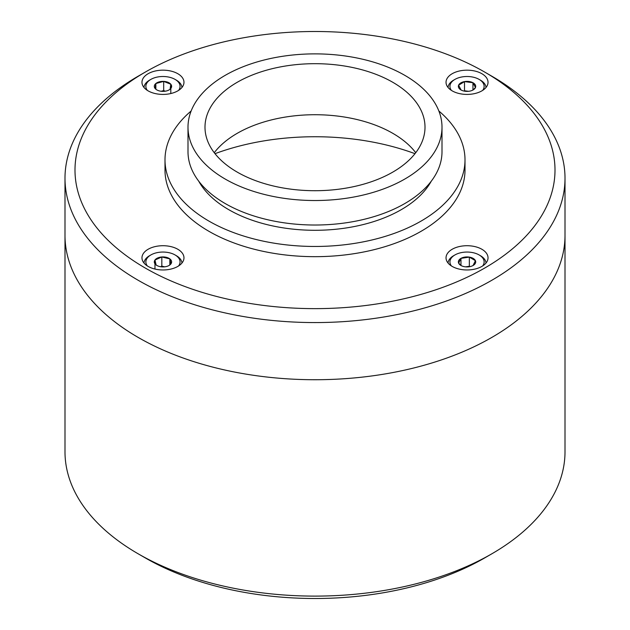 <?xml version="1.0" encoding="UTF-8"?>
<svg xmlns="http://www.w3.org/2000/svg" width="630" height="630" viewBox="0 0 630 630"><rect width="100%" height="100%" fill="white"/><g stroke="black" fill="none" stroke-linecap="round" stroke-linejoin="round"><path stroke-width="0.94" d="M491.786 553.833L484.714 557.912A240.006 138.569 180 0 1 145.286 557.912L138.214 553.833A250.008 144.341 0 0 0 491.786 553.833L491.786 553.833A250.008 144.341 0 0 0 565.008 451.765L565.008 235.392A250.008 144.341 0 0 1 491.786 337.452A250.008 144.341 0 0 1 219.327 368.739A250.008 144.341 0 0 1 64.992 235.392A250.008 144.341 0 0 0 138.214 337.452A250.008 144.341 0 0 0 410.673 368.739A250.008 144.341 0 0 0 565.008 235.392L565.008 178.235A250.008 144.341 0 0 0 491.786 76.167L484.714 72.088A240.006 138.569 0 0 0 145.286 72.088A240.006 138.569 0 0 0 145.286 268.049A240.006 138.569 0 0 0 484.706 268.049A240.006 138.569 0 0 0 484.714 72.088L491.786 76.167M145.286 72.088L138.214 76.167A250.008 144.341 0 0 0 64.992 178.235L64.992 451.765A250.008 144.341 0 0 0 138.214 553.833L145.286 557.912M214.263 152.712A110.006 63.512 180 0 1 237.219 133.324A110.006 63.512 180 0 1 415.737 152.712M392.781 172.108A110.006 63.512 0 0 0 425.006 127.197A110.006 63.512 0 0 0 357.1 68.52A110.006 63.512 0 0 0 237.219 82.294A110.006 63.512 0 0 0 204.994 127.197A110.006 63.512 0 0 0 272.9 185.874A110.006 63.512 0 0 0 392.781 172.108M215.019 153.681A185.007 106.809 180 0 1 414.981 153.681M225.193 75.348A127 73.324 0 0 0 188 127.197A127 73.324 0 0 0 266.395 194.946A127 73.324 0 0 0 404.806 179.046A127 73.324 0 0 0 442 127.197A127 73.324 0 0 0 363.605 59.456A127 73.324 0 0 0 225.193 75.348M442 127.197L442 151.696A127 73.324 180 0 1 404.806 203.545A127 73.324 180 0 1 266.395 219.437A127 73.324 180 0 1 188 151.696L188 127.197M431.274 181.188A122.007 70.442 180 0 1 228.729 209.664A122.007 70.442 180 0 1 198.726 181.188M64.992 178.235A250.008 144.341 0 0 0 138.214 280.295A250.008 144.341 0 0 0 410.673 311.582A250.008 144.341 0 0 0 565.008 178.235M191.126 111.014A150.003 86.601 0 0 0 164.997 159.862A150.003 86.601 0 0 0 208.932 221.098A150.003 86.601 0 0 0 372.401 239.873A150.003 86.601 0 0 0 465.003 159.862A150.003 86.601 0 0 0 438.874 111.014M465.003 159.862L465.003 170.069A150.003 86.601 180 0 1 372.401 250.078A150.003 86.601 180 0 1 208.932 231.305A150.003 86.601 180 0 1 164.997 170.069L164.997 159.862M452.183 249.267A21.003 12.127 180 0 1 475.067 246.637A21.003 12.127 180 0 1 488.029 257.843A21.003 12.127 180 0 1 481.879 266.419A21.003 12.127 180 0 1 458.994 269.041A21.003 12.127 180 0 1 446.032 257.843A21.003 12.127 180 0 1 452.183 249.267M148.121 249.267A21.003 12.127 180 0 1 171.006 246.637A21.003 12.127 180 0 1 183.968 257.843A21.003 12.127 180 0 1 177.817 266.419A21.003 12.127 180 0 1 154.933 269.041A21.003 12.127 180 0 1 141.97 257.843A21.003 12.127 180 0 1 148.121 249.267M148.121 73.718A21.003 12.127 180 0 1 171.006 71.088A21.003 12.127 180 0 1 183.968 82.294A21.003 12.127 180 0 1 177.817 90.862A21.003 12.127 180 0 1 154.933 93.492A21.003 12.127 180 0 1 141.97 82.294A21.003 12.127 180 0 1 148.121 73.718M452.183 73.718A21.003 12.127 180 0 1 475.067 71.088A21.003 12.127 180 0 1 488.029 82.294A21.003 12.127 180 0 1 481.879 90.862A21.003 12.127 180 0 1 458.994 93.492A21.003 12.127 180 0 1 446.032 82.294A21.003 12.127 180 0 1 452.183 73.718M482.651 90.397A17.097 9.875 0 0 0 479.123 79.396A17.097 9.875 0 0 0 454.939 79.396L453.6 80.167A19.002 10.97 0 0 0 453.151 80.435A19.002 10.97 0 0 0 448.048 87.475M454.939 79.396A17.097 9.875 0 0 0 454.537 79.632A17.097 9.875 0 0 0 451.419 90.397M486.013 87.475A19.002 10.97 0 0 0 480.469 80.167L479.123 79.396M461.121 90.027L458.593 85.247A8.662 5.001 180 0 1 464.507 81.593A8.662 5.001 180 0 1 472.941 82.719A8.662 5.001 180 0 1 475.469 87.507A8.662 5.001 180 0 1 473.154 89.909A8.662 5.001 180 0 1 469.555 91.161A8.662 5.001 180 0 1 461.121 90.027A8.662 5.001 180 0 1 460.908 89.909A8.662 5.001 180 0 1 458.593 85.247L464.507 81.593L472.941 82.719L475.469 87.507L473.154 89.838M468.46 91.303L464.507 90.775L464.507 81.593M472.941 82.719L472.941 89.988M464.507 90.775L464.042 91.067M178.581 90.397A17.097 9.875 0 0 0 180.007 87.192A17.097 9.875 0 0 0 175.061 79.396A17.097 9.875 0 0 0 150.877 79.396L149.53 80.167A19.002 10.97 0 0 0 144.034 87.019A19.002 10.97 0 0 0 143.987 87.475M150.877 79.396A17.097 9.875 0 0 0 145.924 85.562A17.097 9.875 0 0 0 147.349 90.397M181.952 87.475A19.002 10.97 0 0 0 176.4 80.167L175.061 79.396M155.137 88.507A8.662 5.001 180 0 1 155.846 83.522A8.662 5.001 180 0 1 163.682 81.388A8.662 5.001 180 0 1 170.801 84.239A8.662 5.001 180 0 1 170.084 89.224A8.662 5.001 180 0 1 169.092 89.909A8.662 5.001 180 0 1 162.256 91.358A8.662 5.001 180 0 1 156.846 89.909A8.662 5.001 180 0 1 155.137 88.507L155.846 83.522L163.682 81.388L170.801 84.239L170.084 89.224M155.846 89.121L155.846 83.522M163.682 81.388L163.682 90.578L161.162 91.263M170.801 93.429L170.801 84.239M165.233 91.2L163.682 90.578M486.013 263.025A19.002 10.97 0 0 0 485.431 260.741A19.002 10.97 0 0 0 480.469 255.717L479.123 254.945A17.097 9.875 0 0 0 462.766 252.362A17.097 9.875 0 0 0 454.939 254.945A17.097 9.875 0 0 0 451.419 265.947M454.939 254.945L453.6 255.717A19.002 10.97 0 0 0 448.048 263.025M482.651 265.947A17.097 9.875 0 0 0 479.123 254.945M461.349 265.695L458.648 263.175L460.971 258.355A8.662 5.001 180 0 1 469.35 257.111A8.662 5.001 180 0 1 475.422 260.678A8.662 5.001 180 0 1 473.154 265.458A8.662 5.001 180 0 1 473.099 265.49A8.662 5.001 180 0 1 464.712 266.742A8.662 5.001 180 0 1 460.908 265.458A8.662 5.001 180 0 1 458.648 263.175A8.662 5.001 180 0 1 460.971 258.355L469.35 257.111L475.422 260.678L473.099 265.49M469.933 266.632L469.35 266.293L469.35 257.111M460.971 265.427L460.971 258.355M469.35 266.293L465.586 266.852M181.952 263.025A19.002 10.97 0 0 0 176.4 255.717L175.061 254.945A17.097 9.875 0 0 0 169.501 252.803A17.097 9.875 0 0 0 150.877 254.945A17.097 9.875 0 0 0 147.349 265.947M150.877 254.945L149.53 255.717A19.002 10.97 0 0 0 145.412 259.284A19.002 10.97 0 0 0 143.987 263.025M178.581 265.947A17.097 9.875 0 0 0 175.061 254.945M156.098 264.97L154.964 260.017L161.831 256.969A8.662 5.001 180 0 1 169.84 258.883A8.662 5.001 180 0 1 170.966 263.836A8.662 5.001 180 0 1 169.092 265.458A8.662 5.001 180 0 1 164.099 266.884A8.662 5.001 180 0 1 156.846 265.458A8.662 5.001 180 0 1 156.098 264.97A8.662 5.001 180 0 1 154.964 260.017A8.662 5.001 180 0 1 161.831 256.969L169.84 258.883L170.966 263.836L169.58 265.049M169.84 264.844L169.84 258.883M164.658 266.829L161.831 266.151L161.831 256.969M154.964 269.049L154.964 260.017M161.831 266.151L160.548 266.726"/></g></svg>
